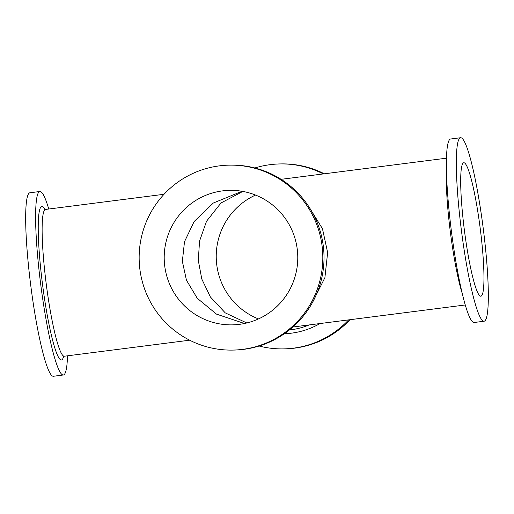 <?xml version="1.0" encoding="UTF-8"?>
<svg xmlns="http://www.w3.org/2000/svg" width="514" height="514" viewBox="0 0 514 514"><rect width="100%" height="100%" fill="white"/><g stroke="black" fill="none" stroke-linecap="round" stroke-linejoin="round"><path stroke-width="0.77" d="M219.394 165.861A92.488 91.833 -91.4 0 0 139.41 264.524A92.488 91.833 -91.4 0 0 233.163 350.079A92.488 91.833 -91.4 0 0 242.576 349.366A92.488 91.833 -91.4 0 0 322.561 250.703A92.488 91.833 -91.4 0 0 228.807 165.148A92.488 91.833 -91.4 0 0 219.394 165.861M228.807 165.148L230.009 165.123A92.488 91.833 88.6 0 1 323.762 250.671A92.488 91.833 88.6 0 1 243.777 349.34A92.488 91.833 88.6 0 1 234.365 350.053L233.163 350.079M222.556 190.88A67.263 66.788 88.6 0 1 229.405 190.366A67.263 66.788 88.6 0 1 297.587 252.586A67.263 66.788 88.6 0 1 239.415 324.347A67.263 66.788 88.6 0 1 232.572 324.861A67.263 66.788 88.6 0 1 164.39 262.641A67.263 66.788 88.6 0 1 222.556 190.88M480.757 296.212A67.263 7.967 -97.3 0 1 464.373 230.079A67.263 7.967 -97.3 0 1 463.795 162.758A67.263 7.967 -97.3 0 1 463.898 162.745A67.263 7.967 -97.3 0 1 480.275 228.878A67.263 7.967 -97.3 0 1 480.853 296.205A67.263 7.967 -97.3 0 1 480.757 296.212M460.737 137.726A92.488 10.948 82.7 0 0 460.602 137.733A92.488 10.948 82.7 0 0 461.392 230.304A92.488 10.948 82.7 0 0 483.918 321.237A92.488 10.948 82.7 0 0 484.053 321.224A92.488 10.948 82.7 0 0 483.263 228.653A92.488 10.948 82.7 0 0 460.737 137.726M484.053 321.224L474.114 322.496A92.488 10.948 -97.3 0 1 473.979 322.503A92.488 10.948 -97.3 0 1 451.453 231.576A92.488 10.948 -97.3 0 1 450.662 139.005L460.602 137.733M308.297 205.857L322.458 228.704L327.643 252.554L324.893 277.701L311.792 303.729M323.325 173.931A92.488 91.833 -91.4 0 0 279.635 163.947A92.488 91.833 -91.4 0 0 270.223 164.66A92.488 91.833 -91.4 0 0 254.899 167.975M259.101 346.025A92.488 91.833 -91.4 0 0 283.991 348.877A92.488 91.833 -91.4 0 0 293.404 348.171A92.488 91.833 -91.4 0 0 348.633 319.881M349.97 319.714A92.488 91.833 88.6 0 1 294.606 348.139A92.488 91.833 88.6 0 1 285.193 348.852L283.991 348.877M279.635 163.947L280.837 163.921A92.488 91.833 88.6 0 1 324.328 173.803M255.542 195.063A67.263 66.788 -91.4 0 0 216.246 257.964A67.263 66.788 -91.4 0 0 258.458 318.937M242.839 191.42L220.962 203.011L206.538 221.226L199.548 241.072L198.295 260.418L201.803 279.057L210.393 296.976L225.267 312.885L246.791 322.972M244.439 323.505L216.458 314.105L197.267 298.293L186.453 280.214L182.354 261.35L184.494 241.721L194.125 221.54L213.381 202.991L242.088 191.285M63.338 374.995L53.398 376.267A92.488 10.948 -97.3 0 1 53.263 376.274A92.488 10.948 -97.3 0 1 30.737 285.347A92.488 10.948 -97.3 0 1 29.947 192.776L39.886 191.504A92.488 10.948 82.7 0 0 40.677 284.075A92.488 10.948 82.7 0 0 63.203 375.008A92.488 10.948 82.7 0 0 63.338 374.995A92.488 10.948 82.7 0 0 67.507 355.816M48.746 209.025A92.488 10.948 82.7 0 0 40.021 191.497A92.488 10.948 82.7 0 0 39.886 191.504M446.467 170.346A73.99 8.757 82.7 0 0 462.17 293.218M309.222 324.919A73.99 73.47 88.6 0 1 290.686 329.827A73.99 73.47 88.6 0 1 289.356 329.988M320.004 323.544A77.357 76.804 88.6 0 1 291.509 333.156A77.357 76.804 88.6 0 1 284.345 333.727M280.695 179.065A77.357 76.804 88.6 0 1 283.092 179.071M63.614 356.427A77.357 9.156 -97.3 0 1 61.307 359.993A77.357 9.156 -97.3 0 1 42.405 283.465A77.357 9.156 -97.3 0 1 41.917 206.512A77.357 9.156 -97.3 0 1 44.821 209.404M63.068 356.838L64.308 356.221A73.99 8.757 -97.3 0 1 64.199 356.234A73.99 8.757 -97.3 0 1 46.176 283.484A73.99 8.757 -97.3 0 1 45.547 209.429L164.03 194.286M281.107 179.322L446.493 158.183M292.89 327.007L465.254 304.975M44.191 209.147L45.547 209.429M64.308 356.221L189.672 340.197"/></g></svg>
